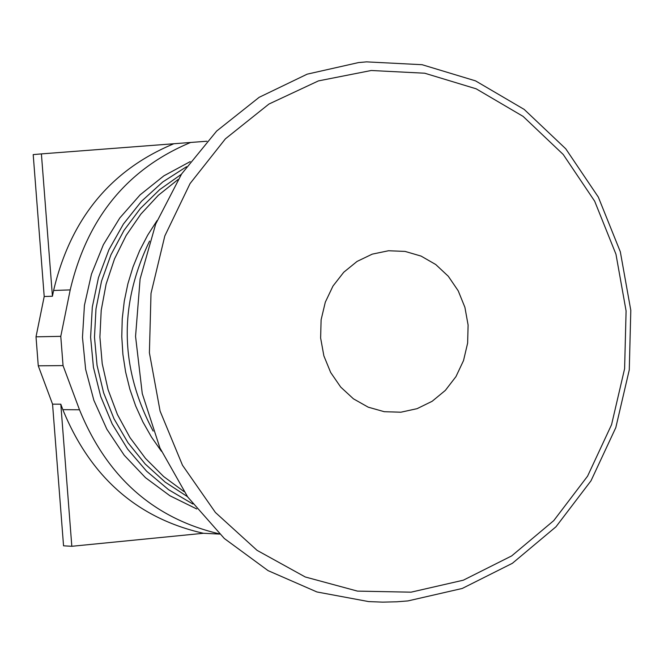 <?xml version="1.0" encoding="UTF-8"?>
<svg xmlns="http://www.w3.org/2000/svg" width="664" height="664" viewBox="0 0 664 664"><rect width="100%" height="100%" fill="white"/><g stroke="black" fill="none" stroke-linecap="round" stroke-linejoin="round"><path stroke-width="1" d="M173.42 143.93C110.39 170.25 70.45 219.103 53.601 290.492L52.431 296.235L41.4 153.899L190.626 142.461C127.28 168.922 87.142 218.066 70.21 289.894L53.601 290.492M52.431 296.235L44.206 296.509L33.2 154.604L41.4 153.899M44.206 296.509L36.014 336.822L38.263 365.814L52.556 404.152L60.806 404.193L62.839 409.655C90.437 477.084 137.307 518.293 203.433 533.283L71.82 546.289L60.806 404.193M52.556 404.152L63.545 545.816L71.82 546.289M38.263 365.814L63.047 365.598L60.781 336.349L70.21 289.894M36.014 336.822L60.781 336.349M206.911 141.233L190.626 142.461M203.433 533.283L219.618 534.088M219.394 533.864C153.6 518.426 106.962 477.059 79.497 409.771L63.047 365.598M196.76 508.981L169.893 495.742L145.474 477.665L124.243 455.272L106.862 429.226L93.865 400.301L85.648 369.375L82.469 337.378L84.436 305.291L91.483 274.074L103.385 244.684L119.777 217.999L140.145 194.826L163.867 175.844L190.219 161.601M192.892 504.026L168.54 489.659L146.595 471.199L127.646 449.113L112.208 423.989L100.704 396.466L93.433 367.292L90.611 337.229L92.304 307.075L98.463 277.652L108.929 249.714L123.413 224.025L141.515 201.25L162.746 181.969L186.542 166.697M187.472 496.655L165.178 482.122L145.184 463.995L127.986 442.722L114.017 418.793L103.617 392.797L97.052 365.358L94.487 337.154L95.99 308.876L101.517 281.212L110.93 254.843L123.985 230.408L140.37 208.496L159.667 189.63L181.405 174.267M183.928 491.534L163.61 476.503L145.491 458.401L129.986 437.601L117.428 414.543L108.108 389.743L102.223 363.723L99.907 337.055L101.21 310.312L106.115 284.092L114.498 258.952L126.177 235.446L140.892 214.082L158.314 195.307L178.06 179.521M161.435 451.304L151.508 437.119L142.893 421.955L135.663 405.945L129.878 389.253L125.62 372.023L122.906 354.435L121.778 336.64L122.234 318.82L124.284 301.132L127.895 283.76L133.041 266.862L139.664 250.594L147.707 235.114L157.086 220.564M153.152 431.077C119.835 368.354 118.64 305.025 149.574 241.09M79.497 409.771L62.839 409.655M388.523 250.751L372.247 254.138L357.066 261.425L343.744 272.248L332.971 286.068L325.302 302.186L321.11 319.799L320.629 338.001L323.874 355.879L330.689 372.521L340.707 387.079L353.431 398.823L368.213 407.173L384.29 411.705L400.857 412.211L417.083 408.667L432.156 401.28L445.336 390.407L455.961 376.612L463.522 360.577L467.63 343.105L468.103 325.061L464.908 307.332L458.21 290.807L448.324 276.29L435.742 264.521L421.084 256.088L405.082 251.415L388.523 250.751M411.074 592.172L463.323 580.195L511.662 555.917L553.751 520.634L587.582 476.146L611.569 424.661L624.608 368.694L626.094 310.951L615.96 254.212L594.67 201.192L563.221 154.48L523.083 116.374L476.154 88.81L424.703 73.214L371.234 70.5L318.429 80.9L268.97 104.032L225.42 138.817L190.07 183.546L164.813 235.961L151.01 293.372L149.4 352.783L160.09 411.099L182.5 465.265L215.41 512.475L257.068 550.348L305.266 576.983L357.489 591.118L411.074 592.172M366.569 61.868L422.105 64.707L475.524 80.867L524.186 109.411L565.769 148.811L598.314 197.067L620.325 251.781L630.8 310.32L629.273 369.881L615.802 427.633L591.001 480.794L555.984 526.776L512.376 563.304L462.219 588.47L407.962 600.912L396.765 601.8L382.713 602.132L368.661 601.592L316.935 591.964L268.082 570.633L224.332 538.512L187.713 496.996L159.924 447.943L142.262 393.578L135.556 336.382L140.104 278.971L155.708 223.984L181.637 173.918L216.663 131.057L259.167 97.309L307.183 74.16L358.51 62.582L366.569 61.868"/></g></svg>
